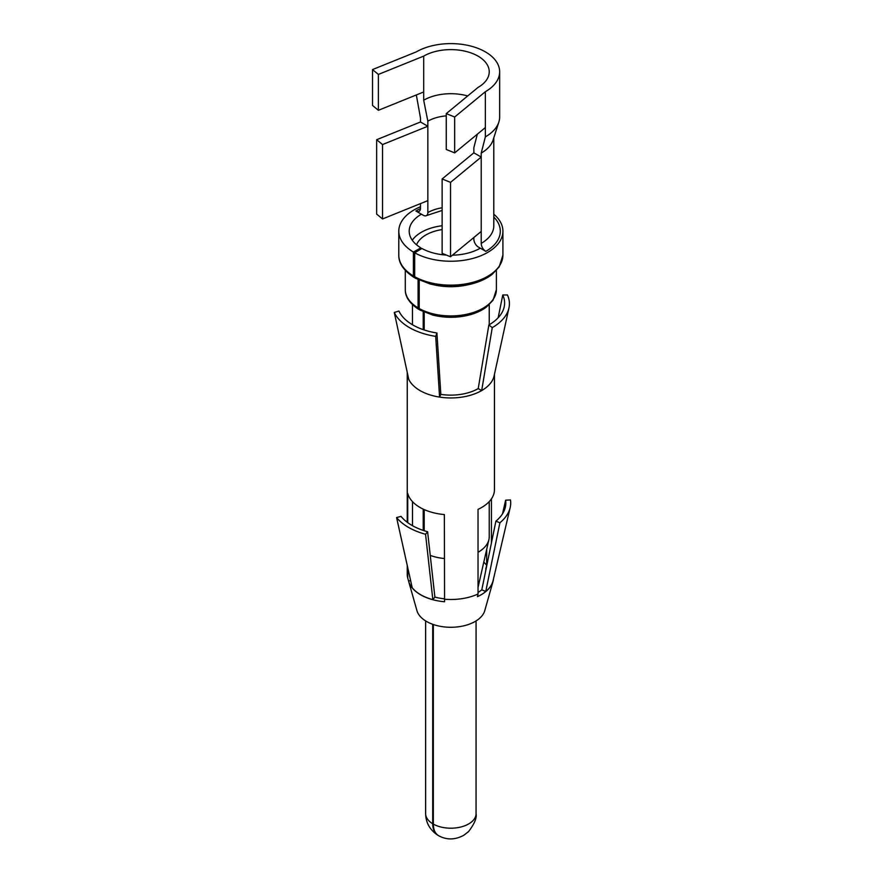 <?xml version="1.0" encoding="UTF-8"?>
<svg xmlns="http://www.w3.org/2000/svg" width="883" height="883" viewBox="0 0 883 883"><rect width="100%" height="100%" fill="white"/><g stroke="black" fill="none" stroke-linecap="round" stroke-linejoin="round"><path stroke-width="1.32" d="M478.001 87.461A38.388 22.163 0 0 0 489.237 71.788A38.388 22.163 0 0 0 465.54 51.302A38.388 22.163 0 0 0 423.697 56.115L378.388 74.426L372.516 69.58L416.334 51.865A48.808 28.179 0 0 1 469.524 45.75A48.808 28.179 0 0 1 499.657 71.788A48.808 28.179 0 0 1 485.363 91.711L454.668 117.009L446.268 113.62L478.001 87.461M420.474 208.653A49.459 28.554 0 0 0 415.882 210.993A6.512 3.753 -120 0 0 419.138 211.313A6.512 3.753 -120 0 0 420.485 208.333L420.485 203.609M415.882 210.993L423.244 215.242A6.512 3.753 -120 0 0 426.5 215.562A6.512 3.753 -120 0 0 427.847 212.582L427.847 126.247L420.485 121.997L420.485 118.013L416.334 94.956M423.697 56.115L423.697 100.198L427.847 121.181L427.847 126.247L382.538 144.558L376.655 139.713L420.485 121.997M477.317 134.205L473.851 147.748L473.851 152.814L481.213 157.064L481.213 153.079L485.363 136.876L485.363 91.711M485.363 136.876A48.808 28.179 0 0 0 498.84 122.075A48.808 28.179 0 0 0 499.657 116.942L499.657 71.788M473.851 237.516L473.851 239.15A6.512 3.753 -120 0 0 478.454 247.119L485.816 251.368A49.459 28.554 0 0 0 493.796 217.019M473.851 152.814L442.129 178.973L450.529 182.362L481.213 157.064L481.213 243.399A6.512 3.753 -120 0 0 485.816 251.368M467.692 95.949A38.388 22.163 0 0 0 423.697 100.198M481.213 153.079A42.947 24.79 0 0 0 493.078 140.055L498.84 122.075M446.268 115.872A32.539 18.786 0 0 0 427.847 121.181M414.69 276.71A52.053 30.055 0 0 0 471.191 282.759A52.053 30.055 0 0 0 502.913 255.088L499.237 266.809L492.173 274.348C486.412 278.862 478.961 282.207 469.833 284.392C456.467 287.361 443.211 287.218 430.054 283.951L415.363 278.2A3.256 1.843 119.1 0 1 414.69 276.71L414.69 252.803A52.053 30.055 0 0 0 471.191 258.851A52.053 30.055 0 0 0 502.913 231.18A52.053 30.055 0 0 0 493.796 214.194M420.485 206.765A52.053 30.055 0 0 0 398.796 231.18A52.053 30.055 0 0 0 413.399 252.063L413.399 275.971A3.256 1.909 -59.1 0 0 414.072 277.461A3.256 1.909 -59.1 0 0 414.855 277.615M414.69 252.803L421.919 248.476A41.644 24.04 0 0 0 446.423 255.088M452.394 255.209A41.644 24.04 0 0 0 480.297 248.178M421.401 214.183A41.644 24.04 0 0 0 409.204 231.18A41.644 24.04 0 0 0 420.893 247.88L413.399 252.063M433.332 624.513L433.332 824.115C433.421 829.777 435.164 833.629 438.575 835.66C446.677 840.152 455.131 839.998 463.939 835.186L468.509 831.631C474.447 823.872 476.975 817.879 476.058 813.64L476.069 620.926M424.182 312.152L424.182 329.966M424.182 509.579L424.182 530.716M419.204 280.143L419.204 308.542A3.256 1.843 119.1 0 0 419.878 310.032L432.725 315.054C443.696 317.792 454.822 318.023 466.103 315.728C474.48 313.895 481.312 310.959 486.599 306.909L493.023 300.22L496.401 289.624L496.401 270.452M418.078 279.613L418.078 307.891A3.256 1.909 120.9 0 0 418.752 309.381A3.256 1.909 120.9 0 0 419.425 309.547M423.233 311.721L423.233 329.646M423.233 509.149L423.233 530.396M432.714 624.292L432.714 823.751C432.791 829.28 434.524 833.133 437.913 835.285L438.255 835.473M420.893 247.88L420.893 249.094M442.129 225.739A41.644 24.04 0 0 0 412.251 240.209M430.242 555.396A38.388 22.163 0 0 0 444.348 558.531M478.034 552.339A38.388 22.163 0 0 0 488.917 539.579A38.388 22.163 0 0 0 489.237 536.687L489.237 501.599M442.129 229.591A35.143 20.287 0 0 0 416.555 244.823M427.847 200.629L382.538 218.951L382.538 144.558M382.538 218.951L376.655 214.094L376.655 139.713M423.697 91.975L378.388 110.298L372.516 105.441L372.516 69.58M378.388 110.298L378.388 74.426M442.129 178.973L442.129 253.355L450.529 256.754L450.529 182.362M481.213 231.445L450.529 256.754M485.363 127.571L454.668 152.88L446.268 149.481L446.268 113.62M454.668 152.88L454.668 117.009M485.992 569.369A37.759 21.799 0 0 0 485.749 569.016L486.688 565.418A38.72 22.351 0 0 0 483.785 562.129M478.034 592.46A37.759 21.799 0 0 0 481.776 589.833L485.76 591.444A42.627 24.603 180 0 0 493.089 580.628L510.175 507.582A59.867 34.558 0 0 0 510.484 499.933L505.628 500.186A54.989 31.744 0 0 1 505.341 507.195A54.989 31.744 0 0 1 495.893 521.158L481.798 589.844M432.836 599.634L425.551 534.27L427.615 531.721A54.989 31.744 0 0 1 401.014 516.367L396.588 517.559L412.218 587.736A42.627 24.603 180 0 0 432.836 599.634L434.889 597.085A37.759 21.799 180 0 0 440.22 598.255A37.759 21.799 0 0 0 444.348 598.806M407.251 372.438A43.598 25.177 0 0 0 407.251 372.781A43.598 25.177 0 0 0 408.487 378.719A43.598 25.177 0 0 0 408.741 379.293L394.282 312.461L398.917 311.048A53.764 31.037 0 0 0 435.716 332.792A53.764 31.037 0 0 0 436.93 332.99L440.827 394.37A38.72 22.351 0 0 0 478.222 388.586L488.862 324.955A53.764 31.037 0 0 0 504.182 306.898A53.764 31.037 0 0 0 502.78 294.977L507.416 294.955A58.565 33.808 180 0 1 508.95 307.935A58.565 33.808 180 0 1 492.261 327.615L481.676 390.573A43.598 25.177 0 0 0 494.105 375.926L508.95 307.935M486.688 565.418L486.688 549.369M491.434 542.868L491.434 498.862M493.553 578.663A42.759 24.691 180 0 1 493.056 581.312A42.759 24.691 180 0 1 479.767 595.517A42.759 24.691 180 0 1 477.438 596.665L478.034 594.005L478.034 509.348A43.598 25.177 180 0 0 480.297 508.233L480.727 508.001A43.598 25.177 180 0 0 494.447 489.668L494.447 374.359M502.526 513.807L505.628 500.186M493.056 581.312L484.767 610.639A34.371 19.845 180 0 1 441.169 626.477A34.371 19.845 0 0 1 416.931 610.639L408.641 581.312A42.759 24.691 180 0 0 409.105 582.703A42.759 24.691 180 0 0 438.807 601.025A42.759 24.691 180 0 0 441.555 601.433A42.759 24.691 180 0 0 444.568 601.753L444.348 514.557A43.598 25.177 180 0 1 441.423 514.248L440.86 514.171A43.598 25.177 180 0 1 438.575 513.818A43.598 25.177 180 0 1 408.41 495.44L408.288 495.109A43.598 25.177 180 0 1 407.736 493.42L407.736 522.659M408.641 581.312A42.759 24.691 180 0 1 408.553 580.959L410.639 580.639M412.482 525.694L412.482 501.621M498.155 317.748L502.78 294.977M478.222 388.586L481.676 390.573A43.598 25.177 0 0 1 480.937 390.992A43.598 25.177 0 0 1 439.568 397.096L435.694 336.368A58.565 33.808 180 0 1 434.359 336.147A58.565 33.808 180 0 1 394.282 312.461M488.862 324.955L492.261 327.615M440.827 394.37L439.568 397.096A43.598 25.177 0 0 1 438.575 396.931A43.598 25.177 0 0 1 408.741 379.293M436.93 332.99L435.694 336.368M444.348 599.215A43.598 25.177 0 0 0 478.034 594.005M495.893 521.158L499.888 522.78L485.76 591.444M499.888 522.78A59.867 34.558 0 0 0 510.175 507.582M408.553 580.959L407.736 578.078L407.736 567.603M407.251 565.418L407.251 574.325A43.598 25.177 0 0 0 407.736 578.078M396.588 517.559A59.867 34.558 0 0 0 425.551 534.27M427.615 531.721L434.889 597.107M481.213 243.399A42.947 24.79 0 0 0 493.796 225.871L493.796 137.814M442.129 207.77A32.539 18.786 0 0 0 427.847 212.582M398.796 231.18L398.796 255.088A52.053 30.055 0 0 0 413.399 275.971M434.822 285.021A45.552 26.302 0 0 0 466.864 285.021M419.204 308.542A45.552 26.302 0 0 0 468.652 313.829A45.552 26.302 0 0 0 496.401 289.624M405.297 270.452L405.297 289.624A45.552 26.302 0 0 0 418.078 307.891M433.332 824.115A25.221 14.558 0 0 0 460.705 827.04A25.221 14.558 0 0 0 476.069 813.64M437.913 835.285C429.922 830.042 425.838 822.824 425.639 813.64A25.221 14.558 0 0 0 432.714 823.751M442.129 210.463L426.5 215.562M502.913 255.088L502.913 231.18M398.796 255.088C398.708 259.326 399.712 268.112 414.072 277.461M405.297 289.624C405.242 293.62 406.301 301.302 418.752 309.381M489.237 324.734L489.237 304.657M412.46 324.734L412.46 304.657M478.034 587.427L488.917 539.579M425.639 813.64L425.639 620.926M407.251 522.294L407.251 372.781"/></g></svg>
